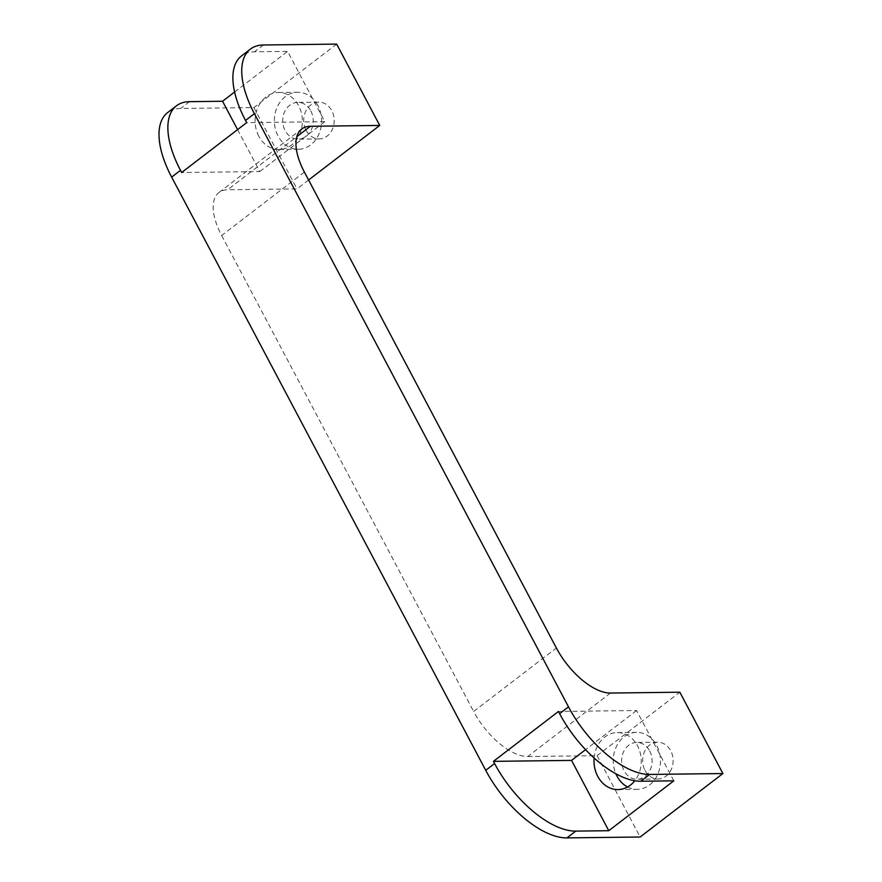 <?xml version="1.0" encoding="UTF-8"?>
<svg xmlns="http://www.w3.org/2000/svg" width="882" height="882" viewBox="0 0 882 882"><rect width="100%" height="100%" fill="white"/><g stroke="black" fill="none" stroke-linecap="round" stroke-linejoin="round"><path stroke-width="0.66" stroke-dasharray="4.41 3.31" d="M310.817 110.923A18.39 15.248 89.3 0 1 311.401 129.555A18.39 15.248 89.3 0 1 298.193 139.169A18.39 15.248 89.3 0 1 285.14 130.624A18.39 15.248 89.3 0 1 284.544 111.992A18.39 15.248 89.3 0 1 297.752 102.389A18.39 15.248 89.3 0 1 310.817 110.923M306.12 130.371A18.39 15.248 -90.7 0 0 319.185 138.915A18.39 15.248 -90.7 0 0 332.393 129.301A18.39 15.248 -90.7 0 0 331.797 110.669A18.39 15.248 -90.7 0 0 318.744 102.136A18.39 15.248 -90.7 0 0 305.536 111.738A18.39 15.248 -90.7 0 0 306.12 130.371M317.873 105.509A28.5 23.627 -90.7 0 0 297.631 92.279A28.5 23.627 -90.7 0 0 277.157 107.163A28.5 23.627 -90.7 0 0 278.073 136.037A28.5 23.627 -90.7 0 0 298.325 149.279A28.5 23.627 -90.7 0 0 318.788 134.384A28.5 23.627 -90.7 0 0 317.873 105.509M258.834 136.269A28.5 23.627 89.3 0 1 257.919 107.395A28.5 23.627 89.3 0 1 278.381 92.511A28.5 23.627 89.3 0 1 298.634 105.752A28.5 23.627 89.3 0 1 299.538 134.615A28.5 23.627 89.3 0 1 279.076 149.51A28.5 23.627 89.3 0 1 258.834 136.269M649.714 751.001A18.39 15.248 89.3 0 1 650.31 769.622A18.39 15.248 89.3 0 1 637.102 779.236A18.39 15.248 89.3 0 1 624.037 770.692A18.39 15.248 89.3 0 1 623.442 752.059A18.39 15.248 89.3 0 1 636.65 742.457A18.39 15.248 89.3 0 1 649.714 751.001M645.029 770.438A18.39 15.248 -90.7 0 0 658.082 778.982A18.39 15.248 -90.7 0 0 671.29 769.369A18.39 15.248 -90.7 0 0 670.706 750.747A18.39 15.248 -90.7 0 0 657.641 742.203A18.39 15.248 -90.7 0 0 644.433 751.806A18.39 15.248 -90.7 0 0 645.029 770.438M627.565 786.987A28.5 23.627 -90.7 0 0 637.223 789.346A28.5 23.627 -90.7 0 0 657.685 774.451A28.5 23.627 -90.7 0 0 656.77 745.588A28.5 23.627 -90.7 0 0 636.528 732.347A28.5 23.627 -90.7 0 0 615.868 773.779M594.126 758.024A28.5 23.627 89.3 0 1 617.29 732.578A28.5 23.627 89.3 0 1 637.532 745.819A28.5 23.627 89.3 0 1 634.797 780.757M336.67 44.1L253.928 107.56L180.678 108.453A80.659 38.334 52.5 0 0 167.657 112.576M237.578 129.621L259.782 171.56L181.659 172.508M259.782 171.56L324.808 121.683L287.587 51.388L254.567 51.784A80.659 38.334 52.5 0 0 241.547 55.908M673.804 780.835L636.583 710.528L558.46 711.476M304.378 172.056L221.636 235.527A53.78 25.556 -127.5 0 1 218.979 192.485A53.78 25.556 -127.5 0 1 227.655 189.74L296.815 136.699M308.59 180.005L296.991 188.902L227.655 189.74M610.487 693.054L527.745 756.513A53.78 25.556 -127.5 0 1 473.634 711.465L556.377 648.005M527.745 756.513L597.081 755.676L679.835 692.205M636.583 710.528L585.571 749.656M324.808 121.683L246.684 122.631M234.601 92.015L287.587 51.388M221.636 235.527L473.634 711.465M253.928 107.56L296.991 188.902M597.081 755.676L640.156 837.007M189.542 101.662L180.678 108.453M263.431 44.993L254.567 51.784M319.185 138.915L298.193 139.169M278.381 92.511L297.631 92.279M658.082 778.982L637.102 779.236M617.29 732.578L636.528 732.347M617.973 789.577L637.223 789.346M657.641 742.203L636.65 742.457M279.076 149.51L298.325 149.279M318.744 102.136L297.752 102.389M218.979 192.485L301.721 129.026"/><path stroke-width="1.32" d="M615.868 773.779A28.5 23.627 -90.7 0 0 616.981 776.105A28.5 23.627 -90.7 0 0 627.565 786.987M634.797 780.757A28.5 23.627 89.3 0 1 617.973 789.577A28.5 23.627 89.3 0 1 597.731 776.336A28.5 23.627 89.3 0 1 594.126 758.024M176.521 105.774L167.657 112.576A80.659 38.334 52.5 0 0 171.648 177.128L180.512 170.325A80.659 38.334 -127.5 0 1 176.521 105.774A80.659 38.334 -127.5 0 1 189.542 101.662L222.562 101.254L237.578 129.621M245.538 120.459L254.391 113.657A80.659 38.334 -127.5 0 1 250.4 49.105L241.547 55.908A80.659 38.334 52.5 0 0 245.538 120.459L246.684 122.631L181.659 172.508L180.512 170.325M585.571 749.656L571.558 760.405L608.778 830.701L575.77 831.109A80.659 38.334 -127.5 0 1 494.593 763.525L485.728 770.328L171.648 177.128M494.593 763.525L493.435 761.353L558.46 711.476L559.618 713.659A80.659 38.334 52.5 0 0 640.784 781.232L673.804 780.835L608.778 830.701M254.391 113.657L568.482 706.857L559.618 713.659M250.4 49.105A80.659 38.334 -127.5 0 1 263.431 44.993L336.67 44.1L379.745 125.442L308.59 180.005M485.728 770.328A80.659 38.334 52.5 0 0 566.906 837.9L640.156 837.007L722.898 773.547L649.648 774.44A80.659 38.334 -127.5 0 1 568.482 706.857M722.898 773.547L679.835 692.205L610.487 693.054A53.78 25.556 52.5 0 1 556.377 648.005L304.378 172.056A53.78 25.556 52.5 0 1 301.721 129.026A53.78 25.556 52.5 0 1 310.398 126.28L379.745 125.442M571.558 760.405L493.435 761.353M222.562 101.254L234.601 92.015M640.784 781.232L649.648 774.44M566.906 837.9L575.77 831.109M296.815 136.699L310.398 126.28"/></g></svg>
